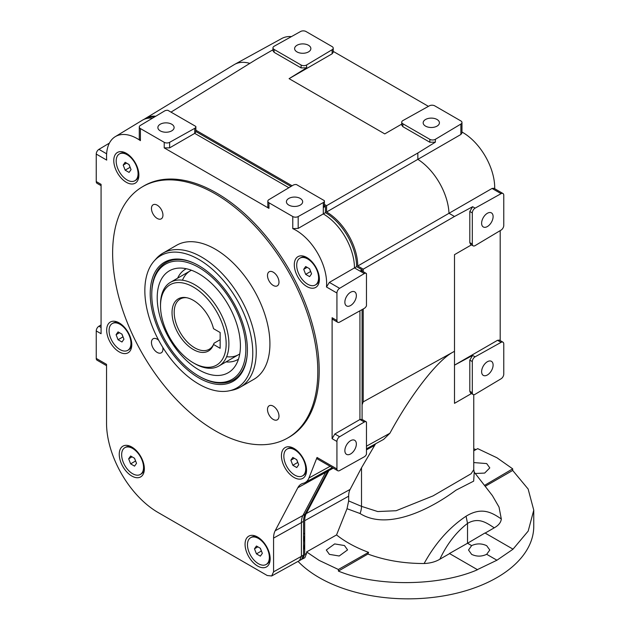 <?xml version="1.0" encoding="UTF-8"?>
<svg xmlns="http://www.w3.org/2000/svg" width="630" height="630" viewBox="0 0 630 630"><rect width="100%" height="100%" fill="white"/><g stroke="black" fill="none" stroke-linecap="round" stroke-linejoin="round"><path stroke-width="0.94" d="M266.143 564.48A15.474 8.93 -120 0 0 269.349 557.392A15.474 8.93 -120 0 0 262.592 541.824A15.474 8.93 -120 0 0 250.669 537.681A15.474 8.93 -120 0 0 247.464 544.761A15.474 8.93 -120 0 0 254.221 560.33A15.474 8.93 -120 0 0 266.143 564.48L266.962 564.008A15.474 8.93 -120 0 0 270.144 557.802M254.481 548.809L256.449 553.872L260.371 556.133L262.332 553.345L260.371 548.289L256.449 546.021L254.481 548.809L257.883 546.848M258.45 537.555A15.474 8.93 -120 0 0 251.496 537.209L250.669 537.681M260.284 548.242L261.371 551.029L256.449 553.872M140.332 474.469A15.474 8.93 -120 0 0 143.538 467.389A15.474 8.93 -120 0 0 136.781 451.812A15.474 8.93 -120 0 0 124.858 447.67A15.474 8.93 -120 0 0 121.653 454.75A15.474 8.93 -120 0 0 128.41 470.327A15.474 8.93 -120 0 0 140.332 474.469L141.151 473.996A15.474 8.93 -120 0 0 144.325 467.799M128.67 458.805L130.63 463.861L134.552 466.129L136.521 463.334L134.552 458.278L130.63 456.01L128.67 458.805L132.072 456.844M132.639 447.544A15.474 8.93 -120 0 0 125.677 447.198L124.858 447.67M134.474 458.231L135.552 461.018L130.63 463.861M127.748 350.351A15.474 8.93 -120 0 0 130.953 343.271A15.474 8.93 -120 0 0 124.197 327.695A15.474 8.93 -120 0 0 112.274 323.552A15.474 8.93 -120 0 0 109.069 330.632A15.474 8.93 -120 0 0 115.826 346.209A15.474 8.93 -120 0 0 127.748 350.351L128.567 349.878A15.474 8.93 -120 0 0 131.749 343.681M116.085 334.688L118.046 339.743L121.976 342.011L123.937 339.216L121.976 334.16L118.046 331.892L116.085 334.688L119.487 332.727M120.054 323.426A15.474 8.93 -120 0 0 113.101 323.08L112.274 323.552M121.889 334.113L122.976 336.9L118.046 339.743M134.859 180.755A15.474 8.93 -120 0 0 138.064 173.667A15.474 8.93 -120 0 0 131.308 158.099A15.474 8.93 -120 0 0 119.385 153.956A15.474 8.93 -120 0 0 116.18 161.036A15.474 8.93 -120 0 0 122.937 176.605A15.474 8.93 -120 0 0 134.859 180.755L135.678 180.282A15.474 8.93 -120 0 0 138.86 174.077M123.197 165.091L125.157 170.147L129.087 172.415L131.048 169.62L129.087 164.564L125.157 162.296L123.197 165.091L126.598 163.123M127.165 153.83A15.474 8.93 -120 0 0 120.212 153.484L119.385 153.956M129 164.517L130.087 167.304L125.157 170.147M315.378 284.973A15.474 8.93 -120 0 0 318.583 277.893A15.474 8.93 -120 0 0 311.826 262.324A15.474 8.93 -120 0 0 299.904 258.174A15.474 8.93 -120 0 0 296.698 265.261A15.474 8.93 -120 0 0 303.455 280.83A15.474 8.93 -120 0 0 315.378 284.973L316.197 284.5A15.474 8.93 -120 0 0 319.371 278.302M303.715 269.309L305.676 274.365L309.606 276.633L311.566 273.837L309.606 268.782L305.676 266.514L303.715 269.309L307.117 267.348M307.684 258.048A15.474 8.93 -120 0 0 300.723 257.702L299.904 258.174M309.519 268.734L310.598 271.522L305.676 274.365M302.518 475.886A15.474 8.93 -120 0 0 305.723 468.807A15.474 8.93 -120 0 0 298.974 453.238A15.474 8.93 -120 0 0 287.052 449.088A15.474 8.93 -120 0 0 283.846 456.175A15.474 8.93 -120 0 0 290.595 471.744A15.474 8.93 -120 0 0 302.518 475.886L303.345 475.414A15.474 8.93 -120 0 0 306.519 469.216M290.863 460.223L292.824 465.279L296.746 467.547L298.707 464.759L296.746 459.695L292.824 457.435L290.863 460.223L294.257 458.262M294.824 448.962A15.474 8.93 -120 0 0 287.871 448.615L287.052 449.088M296.667 459.648L297.746 462.436L292.824 465.279M301.927 559.18L302.605 558.912L304.692 554.439L306.589 553.416L306.589 551.927L319.158 560.401L338.389 569.481L368.582 552.352L367.896 554.038C384.993 560.369 403.735 563.527 424.116 563.527C435.243 543.241 449.229 527.475 466.066 516.214C481.911 506.512 491.935 512.623 501.307 518.955L499.023 507.071L492.408 495.629L473.941 471.791M368.582 552.352C356.021 547.714 345.342 541.91 336.546 534.933L347.02 508.709L348.658 500.929L348.658 496.188A22.097 12.757 60 0 1 350.123 489.408L361.51 467.791L375.575 443.811M474.24 472.185L473.658 481.147L455.962 490.187C430.18 509.457 387.45 530.791 360.045 513.521L347.02 508.709M329.411 554.376L326.293 550.014L334.656 543.918L344.452 545.541L347.571 549.903L339.208 555.999L329.411 554.376M486.683 554.298C481.666 556.692 476.65 556.715 471.634 554.376L468.523 550.014L471.634 545.611C476.65 543.32 481.666 543.344 486.683 545.69L489.793 550.014L486.683 554.298L496.936 560.22L512.914 549.281L528.2 531.074L533.76 510.166L528.137 489.03L512.694 470.445L485.195 486.321M473.76 462.57L486.683 463.578L489.793 467.901L484.675 473.075L475.256 473.492M308.487 45.273A8.119 4.694 0 0 0 299.636 44.258A8.119 4.694 0 0 0 294.62 48.589A8.119 4.694 0 0 0 296.998 51.904A8.119 4.694 0 0 0 305.849 52.92A8.119 4.694 0 0 0 310.866 48.589A8.119 4.694 0 0 0 308.487 45.273M437.039 119.487A8.119 4.694 0 0 0 428.187 118.471A8.119 4.694 0 0 0 423.171 122.811A8.119 4.694 0 0 0 425.549 126.126A8.119 4.694 0 0 0 434.401 127.142A8.119 4.694 0 0 0 439.417 122.811A8.119 4.694 0 0 0 437.039 119.487M487.36 226.556A8.119 4.694 120 0 0 492.668 219.398A8.119 4.694 120 0 0 491.424 212.885A8.119 4.694 120 0 0 487.36 213.286A8.119 4.694 120 0 0 482.06 220.445A8.119 4.694 120 0 0 483.305 226.957A8.119 4.694 120 0 0 487.36 226.556M487.36 374.992A8.119 4.694 120 0 0 492.668 367.833A8.119 4.694 120 0 0 491.424 361.329A8.119 4.694 120 0 0 487.36 361.73A8.119 4.694 120 0 0 482.06 368.889A8.119 4.694 120 0 0 483.305 375.393A8.119 4.694 120 0 0 487.36 374.992M298.1 561.456A125.709 72.576 0 0 0 319.158 577.592A125.709 72.576 0 0 0 456.151 593.326A125.709 72.576 0 0 0 533.76 526.27L533.76 510.166M484.494 485.415L512.694 468.846L496.936 457.758L477.697 448.647L473.76 450.804M512.694 468.846L512.694 470.445M477.359 569.63L449.442 553.51L477.359 569.63L496.936 560.22M338.389 569.481L338.389 571.079C376.496 586.932 439.173 586.357 477.359 569.803M472.319 361.581L469.807 360.132L472.587 355.422L475.107 356.816A3.867 2.236 120 0 0 475.051 356.848A3.867 2.236 120 0 0 472.319 361.581L472.319 392.742A3.867 2.236 120 0 0 473.122 394.514A3.867 2.236 120 0 0 475.051 394.325A3.867 2.236 120 0 0 475.107 394.293L501.086 378.772A3.867 2.236 120 0 0 503.772 374.062L503.772 343.948A3.867 2.236 120 0 0 502.976 342.177A3.867 2.236 120 0 0 501.086 342.342L475.107 356.816M494.708 188.724A45.21 26.106 -120 0 0 462.751 132.481A45.21 26.106 -120 0 0 461.979 132.048M363.226 271.664L363.226 269.168L357.753 266.01A44.139 25.483 -120 0 0 326.576 212.011L326.576 205.687L417.848 152.995L417.848 159.351L460.892 134.474L461.979 132.946L461.979 122.504A3.867 2.236 0 0 0 460.845 120.921L434.771 105.864A3.867 2.236 0 0 0 429.345 105.84L402.909 120.574A3.867 2.236 0 0 0 401.727 122.181A3.867 2.236 0 0 0 402.861 123.763L402.861 126.669L429.849 142.246L429.849 139.34L402.861 123.763M326.576 212.011L417.848 159.351A46.36 26.767 60 0 1 448.993 213.294L357.753 266.01M469.807 211.459L469.807 242.613L472.319 244.07L472.319 212.909L469.807 211.459L472.634 206.719L475.107 208.144L501.086 193.662L492.062 188.457L448.993 213.294L454.498 216.476L363.226 269.168M492.062 188.457L493.928 188.275L502.976 193.505A3.867 2.236 120 0 0 501.086 193.662M304.692 554.439L304.692 520.703A23.16 13.372 60 0 1 306.227 513.592L328.899 470.547A23.16 13.372 60 0 1 329.955 468.94M362.085 404.767L363.226 401.861L363.226 308.968M326.576 205.687L324.411 204.443M292.107 185.787L195.867 130.229M155.768 116.227A44.139 25.483 -120 0 0 145.561 118.377A44.139 25.483 -120 0 0 144.695 118.944M449.442 553.51L467.531 543.249L471.634 545.611M449.442 553.691L439.858 559.22C435.495 561.818 430.251 563.251 424.116 563.527M512.914 549.1L484.998 532.98L467.531 543.249L467.531 523.388C456.151 532.177 446.93 544.123 439.858 559.22M367.896 554.038L338.389 571.079M306.589 551.927L336.546 534.933M501.307 518.955C500.96 522.42 498.613 525.373 494.259 527.822L485.155 533.074M475.981 449.584L473.76 448.773M494.259 527.822C486.99 523.247 478.973 516.765 467.531 523.388L466.066 516.214M502.976 193.505A3.867 2.236 120 0 1 503.772 195.268L503.772 225.382A3.867 2.236 120 0 1 501.086 230.092L475.107 245.621A3.867 2.236 120 0 1 473.122 245.842A3.867 2.236 120 0 1 472.319 244.07M500.188 340.57L500.188 230.635M291.446 36.595A45.21 26.106 -120 0 0 281.791 38.493L234.722 64.339A46.36 26.767 60 0 1 249.827 63.386M272.971 47.848A3.867 2.236 0 0 0 274.105 49.423L274.105 52.329L272.971 50.731L272.971 47.848A3.867 2.236 0 0 1 274.152 46.242L300.589 31.5A3.867 2.236 0 0 1 306.015 31.524L332.089 46.581A3.867 2.236 0 0 1 333.223 48.163A3.867 2.236 0 0 1 332.136 49.715L306.605 64.977L306.605 67.827L289.091 78.655L384.772 133.899L401.727 124.102M428.431 106.352L333.223 51.384M348.658 500.929L361.51 506.355L377.716 511.552L396.152 510.725L433.015 495.904L471.122 473.736L473.76 469.626L474.288 472.279M366.471 448.804L383.686 439.354L389.899 433.243C410.626 394.9 437.22 360.628 452.742 352.272A65.756 37.965 0 0 0 454.498 351.296L454.498 403.342L471.453 393.553M471.453 244.873L454.498 254.67L454.498 351.296L452.742 352.272M454.498 351.296L363.226 401.861M472.634 355.399L454.498 365.148L497.542 340.294L499.401 340.113L502.976 342.177M333.223 48.163L333.223 52.29L332.136 53.802L289.091 78.655M469.807 360.132L469.807 391.293L472.319 392.742M473.122 245.842L470.618 244.393L469.807 242.613M472.634 206.719L454.498 216.476M145.561 118.377L234.155 64.669A46.36 26.767 60 0 1 234.722 64.339M272.971 49.77L256.016 59.559L171.006 112.124M417.848 152.995L435.362 142.16L429.849 142.246M402.861 126.669L401.727 125.071L401.727 122.181M306.605 67.827L301.093 67.906L301.093 65.008A3.867 2.236 0 0 0 306.605 64.977M274.105 52.329L301.093 67.906M306.589 553.416L304.857 557.7L302.605 558.912M460.892 134.474L460.892 124.055L435.362 139.317L435.362 142.16M274.105 49.423L301.093 65.008M473.122 394.514L470.618 393.073L469.807 391.293M429.849 139.34A3.867 2.236 0 0 0 435.362 139.317M460.892 124.055A3.867 2.236 0 0 0 461.979 122.504M475.107 208.144A3.867 2.236 120 0 0 472.319 212.909M198.812 384.095A76.325 44.069 -120 0 0 229.052 390.852A76.325 44.069 -120 0 0 250.409 333.309A76.325 44.069 -120 0 0 198.812 259.458A76.325 44.069 -120 0 0 154.106 261.048A76.325 44.069 -120 0 0 151.145 323.474A76.325 44.069 -120 0 0 198.812 384.095M154.106 261.048L156.24 258.647A77.364 44.667 60 0 1 162.863 253.197A77.364 44.667 60 0 1 201.545 257.032A77.364 44.667 60 0 1 252.087 325.206A77.364 44.667 60 0 1 240.227 387.19A77.364 44.667 60 0 1 232.194 390.206L229.052 390.852M198.812 377.89A68.725 39.682 60 0 1 152.35 311.393A68.725 39.682 60 0 1 171.581 259.576A68.725 39.682 60 0 1 198.812 265.663A68.725 39.682 60 0 1 241.731 320.245A68.725 39.682 60 0 1 239.061 376.457A68.725 39.682 60 0 1 198.812 377.89M173.179 259.3A67.694 39.084 -120 0 0 167.698 261.576L165.785 262.678A67.694 39.084 -120 0 0 151.767 293.667L151.767 294.612A66.528 38.414 -120 0 0 198.812 376.094A66.528 38.414 -120 0 0 245.857 348.933A66.528 38.414 -120 0 0 198.812 267.451A66.528 38.414 -120 0 0 151.767 294.612M273.239 272.168A8.119 4.694 -120 0 0 269.183 271.766A8.119 4.694 -120 0 0 267.931 278.279A8.119 4.694 -120 0 0 273.239 285.437A8.119 4.694 -120 0 0 277.302 285.839A8.119 4.694 -120 0 0 278.547 279.326A8.119 4.694 -120 0 0 273.239 272.168M273.239 406.161A8.119 4.694 -120 0 0 269.183 405.759A8.119 4.694 -120 0 0 267.931 412.272A8.119 4.694 -120 0 0 273.239 419.43A8.119 4.694 -120 0 0 277.302 419.832A8.119 4.694 -120 0 0 278.547 413.319A8.119 4.694 -120 0 0 273.239 406.161M158.65 340.216A8.119 4.694 -120 0 0 157.201 339.168A8.119 4.694 -120 0 0 153.137 338.767A8.119 4.694 -120 0 0 151.893 345.272A8.119 4.694 -120 0 0 157.201 352.43A8.119 4.694 -120 0 0 161.264 352.832A8.119 4.694 -120 0 0 162.761 347.335M157.201 205.175A8.119 4.694 -120 0 0 153.137 204.774A8.119 4.694 -120 0 0 151.893 211.278A8.119 4.694 -120 0 0 157.201 218.437A8.119 4.694 -120 0 0 161.264 218.838A8.119 4.694 -120 0 0 162.508 212.334A8.119 4.694 -120 0 0 157.201 205.175M171.73 124.228A8.119 4.694 0 0 0 162.879 123.212A8.119 4.694 0 0 0 157.87 127.544A8.119 4.694 0 0 0 160.248 130.859A8.119 4.694 0 0 0 169.1 131.875A8.119 4.694 0 0 0 174.108 127.544A8.119 4.694 0 0 0 171.73 124.228M300.282 198.442A8.119 4.694 0 0 0 291.43 197.426A8.119 4.694 0 0 0 286.414 201.765A8.119 4.694 0 0 0 288.792 205.081A8.119 4.694 0 0 0 297.643 206.097A8.119 4.694 0 0 0 302.66 201.765A8.119 4.694 0 0 0 300.282 198.442M350.611 453.947A8.119 4.694 120 0 0 355.918 446.788A8.119 4.694 120 0 0 354.666 440.283A8.119 4.694 120 0 0 350.611 440.685A8.119 4.694 120 0 0 345.303 447.843A8.119 4.694 120 0 0 346.547 454.348A8.119 4.694 120 0 0 350.611 453.947M350.611 305.511A8.119 4.694 120 0 0 355.918 298.352A8.119 4.694 120 0 0 354.666 291.84A8.119 4.694 120 0 0 350.611 292.241A8.119 4.694 120 0 0 345.303 299.4A8.119 4.694 120 0 0 346.547 305.912A8.119 4.694 120 0 0 350.611 305.511M257.615 537.043A17.75 10.253 -120 0 0 245.062 544.288A17.75 10.253 -120 0 0 257.615 566.031A17.75 10.253 -120 0 0 270.168 558.786A17.75 10.253 -120 0 0 257.615 537.043L257.615 537.043M131.804 447.032A17.75 10.253 -120 0 0 119.243 454.277A17.75 10.253 -120 0 0 131.804 476.028A17.75 10.253 -120 0 0 144.357 468.775A17.75 10.253 -120 0 0 131.804 447.032L131.804 447.032M293.989 448.45A17.75 10.253 -120 0 0 281.437 455.703A17.75 10.253 -120 0 0 293.989 477.445A17.75 10.253 -120 0 0 306.542 470.193A17.75 10.253 -120 0 0 293.989 448.45L293.989 448.45M119.22 322.914A17.75 10.253 -120 0 0 106.667 330.159A17.75 10.253 -120 0 0 119.22 351.902A17.75 10.253 -120 0 0 131.772 344.657A17.75 10.253 -120 0 0 119.22 322.914L119.22 322.914M126.331 153.318A17.75 10.253 -120 0 0 113.778 160.563A17.75 10.253 -120 0 0 126.331 182.306A17.75 10.253 -120 0 0 138.883 175.061A17.75 10.253 -120 0 0 126.331 153.318L126.331 153.318M306.849 257.536A17.75 10.253 -120 0 0 294.289 264.781A17.75 10.253 -120 0 0 306.849 286.532A17.75 10.253 -120 0 0 319.402 279.279A17.75 10.253 -120 0 0 306.849 257.536L306.849 257.536M362.085 271.002L362.085 269.829L356.611 266.671A44.076 25.444 -120 0 0 325.442 212.672L323.284 213.909A44.131 25.476 60 0 1 354.462 267.915L364.329 273.554A3.867 2.236 -60 0 1 366.219 273.396A3.867 2.236 -60 0 1 366.471 273.585L366.471 305.849A3.867 2.236 -60 0 1 364.329 308.353L339.617 322.119A3.867 2.236 -60 0 1 337.735 322.284A3.867 2.236 -60 0 1 336.932 320.512L336.932 293.029A3.867 2.236 -60 0 1 339.617 288.32L364.282 273.585M356.611 266.671L329.364 282.398L339.617 288.32M215.224 430.762A145.081 83.766 60 0 1 120.684 303.731A145.081 83.766 60 0 1 141.789 187.181A145.081 83.766 60 0 1 215.224 193.843A145.081 83.766 60 0 1 310.243 322.505A145.081 83.766 60 0 1 286.863 438.456A145.081 83.766 60 0 1 215.224 430.762M286.863 438.456L288.249 437.692A145.12 83.782 -120 0 0 311.63 321.717A145.12 83.782 -120 0 0 216.586 193.024A145.12 83.782 -120 0 0 143.144 186.362L141.789 187.181M240.227 387.19L253.898 379.299A77.364 44.667 -120 0 0 265.758 317.307A77.364 44.667 -120 0 0 215.224 249.133A77.364 44.667 -120 0 0 176.542 245.306L162.863 253.197M199.631 376.567L198.812 376.094L199.631 376.567A67.694 39.084 -120 0 0 233.478 379.921L235.392 378.819A67.694 39.084 -120 0 0 240.101 375.212M194.733 128.347L169.635 142.341A3.867 2.236 180 0 1 164.217 142.309L140.411 128.567A3.867 2.236 180 0 1 139.277 126.992A3.867 2.236 180 0 1 140.364 125.441L164.643 110.919A3.867 2.236 180 0 1 167.879 110.321L195.828 126.449A3.867 2.236 180 0 1 195.867 126.772A3.867 2.236 180 0 1 194.78 128.323L194.733 133.371L194.78 128.323M362.085 269.829L359.982 271.042L362.085 271.05M323.332 202.537L323.284 213.909L298.187 228.399L292.769 228.611L292.769 216.531L268.963 202.789A3.867 2.236 180 0 1 267.829 201.206A3.867 2.236 180 0 1 268.916 199.655L293.194 185.141A3.867 2.236 180 0 1 296.431 184.535L324.371 200.671A3.867 2.236 180 0 1 324.411 200.986A3.867 2.236 180 0 1 323.332 202.537L323.332 207.561L325.434 206.349L324.411 205.766M325.442 212.672A44.076 25.444 -120 0 0 325.434 212.664L325.434 206.349M364.282 422.021L364.329 421.998A3.867 2.236 -60 0 1 366.219 421.832A3.867 2.236 -60 0 1 366.471 422.021L366.471 454.293A3.867 2.236 -60 0 1 364.329 456.789L339.617 470.563A3.867 2.236 -60 0 1 337.735 470.72A3.867 2.236 -60 0 1 336.932 468.956L336.932 441.465A3.867 2.236 -60 0 1 339.617 436.755L364.282 422.021L359.935 419.509L362.085 419.485M194.78 133.347L195.867 131.835L195.867 126.772M323.332 207.561L324.411 206.049L324.411 200.986M109.399 143.105L98.934 149.357A3.867 2.236 120 0 0 96.24 154.066L96.24 181.558A3.867 2.236 120 0 0 97.044 183.33L101.076 185.653M323.284 202.569L298.187 216.555A3.867 2.236 180 0 1 292.769 216.531M96.24 181.558L101.076 184.346L101.076 333.719L96.24 330.931L96.24 358.415A3.867 2.236 120 0 0 97.044 360.187L106.541 365.668M96.24 358.415L106.541 364.361L106.541 423.258A72.852 42.06 -120 0 0 158.059 512.481L267.214 575.505L271.656 575.977L273.57 571.835L273.57 538.107A23.853 13.773 -120 0 1 275.152 530.791L297.825 487.738A23.853 13.773 -120 0 1 301.329 484.053A23.853 13.773 -120 0 1 303.282 483.289A22.57 13.025 -120 0 0 305.133 482.572A22.57 13.025 -120 0 0 308.952 477.989L317.032 457.467L336.932 468.956M336.932 441.465L332.105 438.677L332.105 317.725L336.932 320.512M336.932 293.029L326.474 286.989A43.454 25.09 -120 0 0 292.769 228.611M268.963 202.789L268.963 208.365L164.217 147.885L164.217 142.309M140.411 128.567L140.411 140.647A43.454 25.09 -120 0 0 115.274 136.655A43.454 25.09 -120 0 0 106.706 160.107L96.24 154.066M332.105 438.677L334.837 433.999L359.935 419.509L359.935 310.803M169.635 142.341L169.635 147.861L194.733 133.371L288.871 187.724M96.24 330.931A3.867 2.236 120 0 1 98.934 326.222L101.076 324.938M326.474 286.989L329.364 282.398M337.735 322.284L332.916 319.505L332.105 317.725M337.735 470.72L317.134 458.829L317.032 457.467M140.411 140.647L139.277 138.891L139.277 126.992M169.635 147.861L164.217 147.885M268.963 208.365L267.829 206.766L267.829 201.206M154.618 116.912A44.076 25.444 -120 0 0 145.05 118.747L142.829 119.968A44.131 25.476 60 0 1 152.562 118.141M290.981 186.464L195.867 131.544M362.085 419.438L362.085 309.606M328.75 469.602A23.231 13.411 -120 0 0 327.757 471.13L325.608 472.429A23.176 13.38 60 0 1 326.781 470.681M271.656 575.977L301.62 559.401L303.55 555.03L303.55 521.301A23.231 13.411 -120 0 1 305.085 514.174L327.757 471.13M115.274 136.655L142.286 120.283A44.131 25.476 60 0 1 142.829 119.968M297.825 487.738L325.608 472.429L302.935 515.482L275.152 530.791M303.55 521.301L301.4 522.593A23.176 13.38 60 0 1 302.935 515.482L305.085 514.174M273.57 538.107L301.4 522.593L301.4 556.314L273.57 571.835M299.455 560.708L301.4 556.314L303.55 555.03M303.55 543.154A23.208 13.395 60 0 1 303.55 544.737M308.401 507.89A121.842 70.347 -120 0 0 314.339 496.613M303.55 535.839A23.208 13.395 60 0 1 303.55 549.533M193.339 349.532A30.13 17.396 60 0 1 172.392 317.3A30.13 17.396 60 0 1 185.74 297.565A30.13 17.396 60 0 1 193.339 300.337A30.13 17.396 60 0 1 213.515 328.687L220.146 332.514L220.146 348.303L213.515 344.476A30.13 17.396 60 0 1 213.239 345.201A30.13 17.396 60 0 1 193.339 349.532M186.574 297.707A29.012 16.75 -120 0 0 180.204 299.022A29.012 16.75 -120 0 0 175.754 322.269A29.012 16.75 -120 0 0 194.709 347.831A29.012 16.75 -120 0 0 209.215 349.264A29.012 16.75 -120 0 0 213.586 344.311M220.146 339.688L214.05 343.208L213.515 344.476M194.709 363.62L193.339 362.833A46.415 26.799 60 0 1 160.516 305.983A46.415 26.799 60 0 1 193.339 287.036A46.415 26.799 60 0 1 226.162 343.885A46.415 26.799 60 0 1 193.339 362.833L194.709 363.62A48.352 27.917 60 0 0 218.886 366.014L238.573 354.651M160.516 305.983L160.516 304.408A48.352 27.917 60 0 1 170.533 282.272A48.352 27.917 60 0 1 194.709 284.666A48.352 27.917 60 0 1 226.296 327.269A48.352 27.917 60 0 1 218.886 366.014M198.812 273.735A58.834 33.965 -120 0 0 177.951 268.167A58.834 33.965 -120 0 0 158.634 311.047A58.834 33.965 -120 0 0 198.812 369.818A58.834 33.965 -120 0 0 234.809 366.636A58.834 33.965 -120 0 0 234.856 318.599A58.834 33.965 -120 0 0 198.812 273.735M186.283 268.734A52.219 30.145 -120 0 0 177.629 278.176M233.478 379.921A67.694 39.084 -120 0 0 247.196 354.895M191.473 270.254A48.352 27.917 -120 0 0 182.472 280.216M225.981 361.919A52.219 30.145 -120 0 0 238.479 359.147M226.635 356.698A48.352 27.917 -120 0 0 239.762 353.895M194.323 263.308A67.694 39.084 -120 0 0 165.785 262.678M348.658 496.188L304.692 520.703M361.51 467.791L361.51 506.355A15.474 8.938 -60 0 1 360.045 513.521M389.899 433.243L366.471 446.174M374.212 445.575L366.471 449.844M333.262 468.137L328.899 470.547M350.123 489.408L306.227 513.592M501.086 342.342L497.542 340.294M332.136 53.802L332.136 49.715M364.329 273.554L359.982 271.042M364.329 421.998L359.982 419.478M98.934 149.357L106.627 153.807M298.187 216.555L298.187 228.399M334.837 433.999L339.617 436.755M98.934 326.222L101.076 327.458M330.104 466.318L308.952 477.989M304.692 533.287L303.55 533.949M473.76 394.695L473.76 469.626M361.833 270.861L366.219 273.396M366.219 421.832L361.833 419.297M305.133 482.572L332.356 467.617M170.533 282.272L190.228 270.9"/></g></svg>
